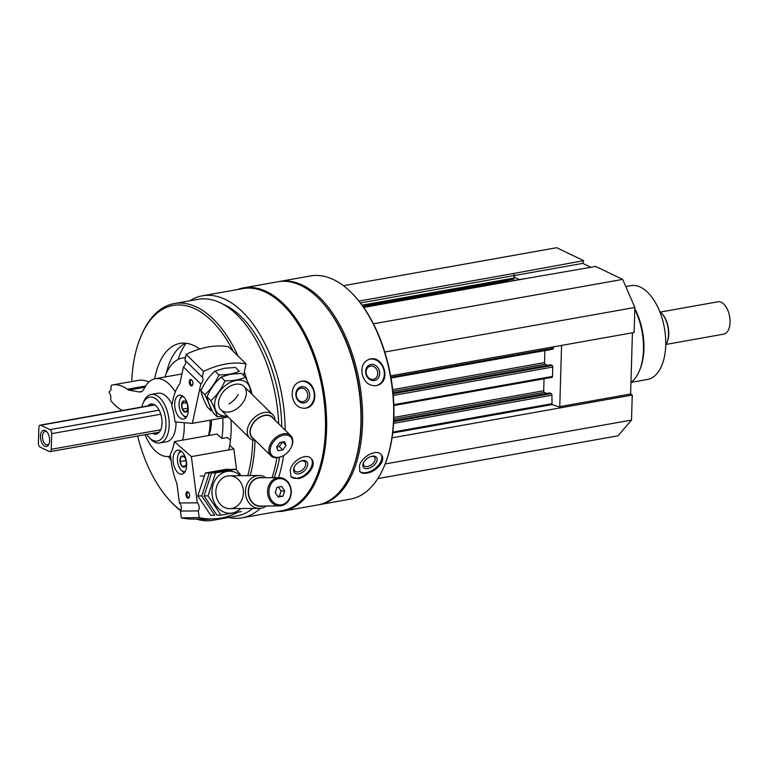 <?xml version="1.0" encoding="UTF-8"?>
<svg xmlns="http://www.w3.org/2000/svg" width="768" height="768" viewBox="0 0 768 768"><rect width="100%" height="100%" fill="white"/><g stroke="black" fill="none" stroke-linecap="round" stroke-linejoin="round"><path stroke-width="1.15" d="M590.861 267.293L582.71 263.376L583.67 260.669L556.675 247.709L343.43 285.706M390.624 375.869L634.118 332.486L634.858 307.459L622.675 279.398L595.68 266.438L524.323 278.822A1.642 0.883 -100.1 0 0 523.987 278.765A1.642 0.883 -100.1 0 0 523.69 278.928M377.808 478.608L618.029 435.802L631.517 420.067L632.256 395.05L630.614 394.003L632.429 332.784M513.158 279.168A1.642 0.883 -100.1 0 0 513.485 279.226A1.642 0.883 -100.1 0 0 514.118 278.045L514.195 275.539A1.642 0.883 -100.1 0 0 513.322 273.542L583.67 260.669M228.461 517.517A112.781 60.768 -100.1 0 0 241.968 517.862A112.781 60.768 -100.1 0 0 260.39 508.32M278.525 477.648A112.781 60.768 -100.1 0 0 283.565 455.53M285.187 430.195A112.781 60.768 -100.1 0 0 202.397 295.795A112.781 60.768 -100.1 0 0 189.84 300.787M241.968 517.862L282.298 510.672A112.781 60.768 -100.1 0 0 322.339 388.982A112.781 60.768 -100.1 0 0 242.726 288.605L202.397 295.795M290.17 470.17L291.101 476.995L298.09 478.627C307.661 477.494 317.309 464.515 311.453 458.851C306.413 452.275 292.128 460.694 290.17 470.17M292.349 396.72C294.173 404.592 298.416 408.442 305.088 408.278L305.462 408.221C320.4 406.406 316.176 378.374 301.354 381.264C294.538 383.088 291.542 388.243 292.349 396.72M318.374 504.816A113.357 61.075 -100.1 0 0 319.19 504.682A113.357 61.075 -100.1 0 0 359.434 382.368A113.357 61.075 -100.1 0 0 279.418 281.482A113.357 61.075 -100.1 0 0 278.602 281.645M319.19 504.682L350.256 499.152A113.357 61.075 -100.1 0 0 384.115 466.493A113.357 61.075 -100.1 0 0 353.539 294.902A113.357 61.075 -100.1 0 0 310.483 275.952L279.418 281.482M359.501 465.466L359.798 471.504C361.171 473.155 363.523 473.702 366.835 473.136C376.138 471.994 386.39 460.426 381.456 454.925C377.165 448.262 362.016 456.365 359.501 465.466M362.208 374.246C364.483 382.243 369.072 386.054 375.955 385.67L377.107 385.392C392.083 381.629 383.251 354.096 369.082 359.328C363.302 361.766 361.018 366.739 362.208 374.246M384.115 466.493L384.461 465.658A112.368 60.547 -100.1 0 0 354.154 295.565L353.539 294.902M277.066 511.603A113.357 61.075 -100.1 0 0 283.219 511.094L317.558 504.979A113.357 61.075 -100.1 0 0 351.408 472.32L351.763 471.485A112.368 60.547 -100.1 0 0 321.446 301.392L320.832 300.73A113.357 61.075 -100.1 0 0 277.786 281.779L243.446 287.894A113.357 61.075 -100.1 0 0 237.504 289.536M351.408 472.32A113.357 61.075 -100.1 0 0 320.832 300.73M283.219 511.094A113.357 61.075 -100.1 0 0 323.462 388.781A113.357 61.075 -100.1 0 0 243.446 287.894M274.205 477.686A106.79 57.533 -100.1 0 0 279.619 457.258M281.808 426.874A106.79 57.533 -100.1 0 0 222.922 304.138M196.435 519.091A110.074 59.299 -100.1 0 0 212.88 520.291L236.688 516.048A110.074 59.299 -100.1 0 0 252.72 508.435M272.064 477.706A110.074 59.299 -100.1 0 0 276.893 457.738M278.698 423.811A110.074 59.299 -100.1 0 0 198.067 299.318L174.259 303.562A110.074 59.299 -100.1 0 0 141.389 335.27L140.803 336.662A108.432 58.416 -100.1 0 0 131.76 381.552M212.88 520.291A110.074 59.299 -100.1 0 0 219.629 518.314M250.186 475.603A110.074 59.299 -100.1 0 0 255.014 440.362M247.046 380.534A110.074 59.299 -100.1 0 0 244.31 371.875M237.994 355.968A110.074 59.299 -100.1 0 0 174.259 303.562M137.606 436.032A108.432 58.416 -100.1 0 0 170.045 500.784L171.072 501.888A110.074 59.299 -100.1 0 0 180.672 510.653M200.765 519.043A108.432 58.416 -100.1 0 0 211.008 518.957M247.776 475.622A108.432 58.416 -100.1 0 0 252.739 439.93M233.174 351.226A108.432 58.416 -100.1 0 0 140.803 336.662M170.045 500.784A108.432 58.416 -100.1 0 0 180.797 510.384M228.778 449.942A69.821 37.622 -100.1 0 0 230.957 419.712M199.68 349.018A69.821 37.622 -100.1 0 0 179.962 343.43A69.821 37.622 -100.1 0 0 154.723 378.816M168.547 456.422A69.821 37.622 -100.1 0 0 171.101 460.502M186.154 343.277A77.213 41.597 -100.1 0 0 178.109 359.462M221.779 438.336A55.037 29.654 -100.1 0 0 222.739 417.955M185.424 357.734A55.037 29.654 -100.1 0 0 182.554 357.984A55.037 29.654 -100.1 0 0 164.928 376.982M185.539 343.21A69.821 37.622 -100.1 0 0 166.33 373.334M147.725 405.965A15.283 8.227 79.9 0 1 150.826 404.026A15.283 8.227 79.9 0 1 153.946 404.515A15.283 8.227 79.9 0 1 161.971 420.413A15.283 8.227 79.9 0 1 156.192 434.102A15.283 8.227 79.9 0 1 153.082 433.613A15.283 8.227 79.9 0 1 152.602 433.363M146.698 434.41A22.32 12.029 -100.1 0 0 148.944 437.309A22.32 12.029 -100.1 0 0 152.88 440.314A22.32 12.029 -100.1 0 0 165.677 428.534A22.32 12.029 -100.1 0 0 158.237 401.002A22.32 12.029 -100.1 0 0 142.925 403.517A22.32 12.029 -100.1 0 0 141.811 407.011M148.944 437.309L150.403 438.864A24.643 13.277 -100.1 0 0 154.742 442.186A24.643 13.277 -100.1 0 0 159.763 442.982A24.643 13.277 -100.1 0 0 168.509 416.39A24.643 13.277 -100.1 0 0 151.114 394.464A24.643 13.277 -100.1 0 0 143.75 401.558L142.925 403.517M381.11 454.512A13.632 7.949 -37.4 0 1 378.595 465.062A13.632 7.949 -37.4 0 1 366.432 472.608A13.632 7.949 -37.4 0 1 359.539 471.101M367.853 468.547A8.218 4.79 -37.4 0 1 363.37 463.133A8.218 4.79 -37.4 0 1 372.451 456.182A8.218 4.79 -37.4 0 1 376.762 461.318A8.218 4.79 -37.4 0 1 367.853 468.547M371.846 456.288A6.787 3.965 -37.4 0 1 374.688 457.344A6.787 3.965 -37.4 0 1 373.699 462.643A6.787 3.965 -37.4 0 1 367.517 466.56A6.787 3.965 -37.4 0 1 363.898 465.6A6.787 3.965 -37.4 0 1 363.629 462.586M368.938 359.376A13.632 11.462 -107.1 0 1 383.626 369.12A13.632 11.462 -107.1 0 1 376.954 385.43M374.39 380.506A8.218 6.902 -107.1 0 1 365.904 369.533A8.218 6.902 -107.1 0 1 377.702 367.43A8.218 6.902 -107.1 0 1 374.39 380.506M373.354 379.344A6.787 5.712 -107.1 0 1 366.374 374.064A6.787 5.712 -107.1 0 1 369.926 366.23A6.787 5.712 -107.1 0 1 377.386 371.04A6.787 5.712 -107.1 0 1 373.93 379.21A6.787 5.712 -107.1 0 1 373.354 379.344M311.117 458.496A13.632 8.64 -41.7 0 1 309.706 469.91A13.632 8.64 -41.7 0 1 297.677 478.157A13.632 8.64 -41.7 0 1 290.813 476.64M298.848 473.808A8.218 5.203 -41.7 0 1 294.288 467.155A8.218 5.203 -41.7 0 1 301.315 460.886A8.218 5.203 -41.7 0 1 307.574 465.466A8.218 5.203 -41.7 0 1 298.848 473.808M300.864 461.05A6.787 4.301 -41.7 0 1 304.973 461.866A6.787 4.301 -41.7 0 1 304.522 467.587A6.787 4.301 -41.7 0 1 298.426 471.84A6.787 4.301 -41.7 0 1 294.835 470.909A6.787 4.301 -41.7 0 1 294.49 466.733M301.133 381.293A13.632 11.482 -97.9 0 1 314.15 393.168A13.632 11.482 -97.9 0 1 305.021 408.278A13.632 11.482 -97.9 0 1 304.886 408.298M304.138 402.931A8.218 6.922 -97.9 0 1 296.208 391.834A8.218 6.922 -97.9 0 1 308.006 389.731A8.218 6.922 -97.9 0 1 304.138 402.931M303.139 401.635A6.787 5.722 -97.9 0 1 302.957 401.664A6.787 5.722 -97.9 0 1 296.362 395.722A6.787 5.722 -97.9 0 1 301.094 388.205A6.787 5.722 -97.9 0 1 307.68 394.042A6.787 5.722 -97.9 0 1 303.139 401.635M385.152 463.968L631.517 420.067M392.054 437.846L632.256 395.05M561.581 345.408L559.757 406.627L561.408 407.674L552.048 404.592L551.923 395.184A1.315 0.71 -100.1 0 0 551.222 393.581L549.686 393.014M546.739 393.494L544.378 392.362A1.315 0.71 -100.1 0 1 543.686 390.758L544.042 378.768M551.702 377.318A1.315 0.71 -100.1 0 0 551.971 377.357A1.315 0.71 -100.1 0 0 552.48 376.416L552.758 367.027A1.315 0.71 -100.1 0 0 552.058 365.424L550.522 364.858M547.574 365.338L545.213 364.205A1.315 0.71 -100.1 0 1 544.522 362.602L544.877 350.621M552.538 349.162A1.315 0.71 -100.1 0 0 552.806 349.2A1.315 0.71 -100.1 0 0 553.315 348.259L553.354 346.877M384.787 352.013L634.858 307.459M373.421 323.808L622.675 279.398M508.512 281.52L508.301 281.021A2.467 1.325 -100.1 0 1 508.042 280.195M519.331 279.6L514.147 277.104M559.757 406.627L630.614 394.003M514.186 275.587L582.71 263.376M631.018 382.368L647.491 379.44A47.645 25.67 -100.1 0 0 664.406 328.032A47.645 25.67 -100.1 0 0 630.778 285.629L625.766 286.522M630.96 382.416A49.286 26.554 -100.1 0 0 639.331 370.982L639.917 369.59A47.645 25.67 -100.1 0 0 634.819 308.65M639.331 370.982A49.286 26.554 -100.1 0 0 634.8 309.379M246.029 363.878L228.662 346.79A78.854 52.915 -45.5 0 0 186.154 354.365L184.925 360.086A5.914 3.965 -45.5 0 1 183.437 366.97L179.866 383.578A49.286 26.554 -100.1 0 0 173.194 398.947L171.754 405.648A46.003 24.787 -100.1 0 1 174.998 421.891L192.355 423.37L200.803 384.058A5.914 3.965 134.5 0 0 202.291 377.174L203.52 371.453A78.854 52.915 134.5 0 1 246.029 363.878L243.552 375.398M192.01 380.275A2.573 1.382 -100.1 0 0 191.251 380.035A2.573 1.382 -100.1 0 0 190.33 382.819A2.573 1.382 -100.1 0 0 192.154 385.104A2.573 1.382 -100.1 0 0 192.787 384.624M228.182 416.986L192.355 423.37M191.702 379.91A3.283 1.766 -100.1 0 0 189.418 380.765A3.283 1.766 -100.1 0 0 190.262 385.152A3.283 1.766 -100.1 0 0 192.662 384.97A3.283 1.766 -100.1 0 0 191.779 379.997A3.283 1.766 -100.1 0 0 191.702 379.91M179.29 417.331A12.154 6.547 79.9 0 1 174.701 404.371A12.154 6.547 79.9 0 1 179.357 395.136A12.154 6.547 79.9 0 1 187.939 405.955A12.154 6.547 79.9 0 1 183.619 419.069A12.154 6.547 79.9 0 1 179.29 417.331M183.437 366.97L200.803 384.058M186.154 354.365L203.52 371.453M184.925 360.086L202.291 377.174M284.573 441.638L286.042 445.363L282.787 449.933L278.064 450.768L276.595 447.043L279.85 442.483L284.573 441.638M278.938 457.258A13.142 8.822 134.5 0 0 283.085 455.789A13.142 8.822 134.5 0 0 290.928 447.821A13.142 8.822 134.5 0 0 285.936 434.986A13.142 8.822 134.5 0 0 270.73 446.966A13.142 8.822 134.5 0 0 278.938 457.258M275.069 420.24A16.426 11.021 134.5 0 0 272.669 414.653A16.426 11.021 134.5 0 0 253.286 418.637A16.426 11.021 134.5 0 0 249.629 438.077A16.426 11.021 134.5 0 0 255.254 440.381M273.485 418.685A14.41 9.667 134.5 0 0 255.322 420.634A14.41 9.667 134.5 0 0 253.67 438.826M291.024 447.629A14.131 9.485 134.5 0 0 291.13 447.427A14.131 9.485 134.5 0 0 290.707 435.619L272.122 417.341A14.131 9.485 134.5 0 0 255.456 420.768A14.131 9.485 134.5 0 0 252.307 437.482L270.893 455.76A14.131 9.485 134.5 0 0 278.237 457.574A14.131 9.485 134.5 0 0 282.701 455.99A14.131 9.485 134.5 0 0 282.893 455.885M290.707 435.619A14.131 9.485 134.5 0 0 274.042 439.046A14.131 9.485 134.5 0 0 270.893 455.76M282.528 442.003L279.312 446.515L282.787 449.933M279.312 446.515L276.634 446.995M282.605 441.984L286.042 445.363M187.152 403.853A5.693 3.062 79.9 0 1 187.766 409.478L185.376 412.147L182.362 409.181L181.747 403.555L184.147 400.896A5.693 3.062 79.9 0 1 185.923 401.866A5.693 3.062 79.9 0 1 187.152 403.853M187.766 409.478A5.693 3.062 79.9 0 1 187.459 410.477A5.693 3.062 79.9 0 1 185.376 412.147A5.693 3.062 79.9 0 1 182.362 409.181A5.693 3.062 79.9 0 1 181.747 403.555A5.693 3.062 79.9 0 1 184.147 400.896M186.806 416.486A10.186 5.491 79.9 0 1 182.678 414.845A10.186 5.491 79.9 0 1 179.933 399.427A10.186 5.491 79.9 0 1 183.235 396.451M186.115 417.504A11.501 6.192 79.9 0 1 183.504 415.718L182.678 414.845M179.933 399.427L180.394 398.314A11.501 6.192 79.9 0 1 182.227 395.741M187.93 407.309A4.925 2.659 79.9 0 1 187.507 405.398L187.92 408.317M187.411 404.544L187.507 405.398A4.925 2.659 79.9 0 1 187.459 404.678M187.814 408.211L182.362 409.181M186.557 402.701L181.747 403.555M207.293 407.04C203.856 400.368 201.734 394.992 200.928 390.893C204.288 383.011 208.982 376.416 215.021 371.098L224.237 368.285L235.469 367.459L239.338 371.251C233.837 373.766 227.021 374.986 218.88 374.899C215.52 382.771 210.826 389.376 204.787 394.685C208.224 401.357 210.346 406.733 211.152 410.832L207.293 407.04M228.922 403.92A16.426 11.021 134.5 0 0 238.176 394.512M204.787 394.685L200.928 390.893M218.88 374.899L215.021 371.098M217.229 416.813L213.37 413.011C209.933 406.349 207.811 400.963 207.005 396.874C210.365 388.992 215.059 382.397 221.098 377.078L230.314 374.266L241.555 373.43L245.414 377.232C239.914 379.747 233.098 380.966 224.957 380.88C221.597 388.752 216.902 395.347 210.864 400.666C214.301 407.338 216.422 412.714 217.229 416.813L227.357 416.17M250.234 392.582A21.024 14.112 134.5 0 0 236.237 380.419A21.024 14.112 134.5 0 0 216.566 396.538A21.024 14.112 134.5 0 0 220.416 414.989A21.024 14.112 134.5 0 0 227.184 416.006M251.779 393.379C250.982 389.318 248.861 383.933 245.414 377.232M235.402 384.288A16.426 11.021 134.5 0 0 230.218 386.131A16.426 11.021 134.5 0 0 220.416 396.096A16.426 11.021 134.5 0 0 226.656 412.138A16.426 11.021 134.5 0 0 245.664 397.162A16.426 11.021 134.5 0 0 235.402 384.288M210.864 400.666L207.005 396.874M224.957 380.88L221.098 377.078M236.544 469.891L233.875 449.03L191.366 456.614L174.413 441.61A46.003 24.787 -100.1 0 1 170.314 454.339L171.322 462.211A49.286 26.554 -100.1 0 0 176.899 483.466L179.405 502.982A5.914 4.963 -90.5 0 1 180.442 511.075L181.296 517.805A78.854 66.163 -90.5 0 0 193.824 519.11L211.699 518.947A78.854 66.163 89.5 0 0 237.821 512.275M188.678 492.566A2.573 1.382 -100.1 0 0 187.91 492.336A2.573 1.382 -100.1 0 0 186.979 495.005A2.573 1.382 -100.1 0 0 188.688 497.414A2.573 1.382 -100.1 0 0 188.813 497.405A2.573 1.382 -100.1 0 0 189.456 496.925M230.477 440.237L227.405 437.52L221.952 438.49L216.922 434.035L174.413 441.61M191.366 456.614L197.28 502.829A5.914 4.963 89.5 0 1 198.317 510.912L199.181 517.642A78.854 66.163 89.5 0 0 211.699 518.947M188.189 498.23A3.283 1.766 -100.1 0 0 189.331 497.27A3.283 1.766 -100.1 0 0 188.448 492.288A3.283 1.766 -100.1 0 0 185.942 494.026A3.283 1.766 -100.1 0 0 188.189 498.23M178.32 450.115A12.154 6.547 79.9 0 1 186.394 461.53A12.154 6.547 79.9 0 1 181.987 474.106A12.154 6.547 79.9 0 1 173.405 463.286A12.154 6.547 79.9 0 1 177.725 450.163A12.154 6.547 79.9 0 1 178.32 450.115M197.28 502.829L179.405 502.982M199.181 517.642L181.296 517.805M198.317 510.912L180.442 511.075M233.875 449.03L229.718 445.363M278.227 497.059L275.242 492.605L276.979 487.306L281.702 486.461L284.688 490.915L282.95 496.214L278.227 497.059M278.304 478.762A13.142 11.03 89.5 0 0 271.354 499.939A13.142 11.03 89.5 0 0 290.237 496.579A13.142 11.03 89.5 0 0 278.304 478.762M266.112 477.754A16.426 13.786 89.5 0 0 259.056 475.517A16.426 13.786 89.5 0 0 257.117 475.699A16.426 13.786 89.5 0 0 245.462 493.229A16.426 13.786 89.5 0 0 259.354 508.378A16.426 13.786 89.5 0 0 266.362 506.016M262.56 477.792A14.41 12.096 89.5 0 0 258.47 477.686A14.41 12.096 89.5 0 0 248.4 494.477A14.41 12.096 89.5 0 0 262.819 506.045M279.302 477.638L260.17 477.811A14.131 11.856 89.5 0 0 258.509 477.965A14.131 11.856 89.5 0 0 248.486 493.037A14.131 11.856 89.5 0 0 260.429 506.064L279.552 505.891A14.131 11.856 89.5 0 0 291.283 491.654A14.131 11.856 89.5 0 0 279.302 477.638A14.131 11.856 89.5 0 0 277.642 477.792A14.131 11.856 89.5 0 0 267.61 492.864A14.131 11.856 89.5 0 0 279.552 505.891M278.486 487.037L281.107 490.954L284.688 490.915M281.107 490.954L279.37 496.243L282.95 496.214M279.37 496.243L277.872 496.512M185.299 466.416A5.693 3.062 79.9 0 1 182.198 466.445L180.029 461.578L180.95 456.691L184.051 456.662A5.693 3.062 79.9 0 1 184.291 456.902A5.693 3.062 79.9 0 1 186.221 461.52A5.693 3.062 79.9 0 1 185.827 465.514A5.693 3.062 79.9 0 1 185.299 466.416L182.198 466.445A5.693 3.062 79.9 0 1 180.029 461.578A5.693 3.062 79.9 0 1 180.95 456.691A5.693 3.062 79.9 0 1 184.051 456.662M185.174 471.523A10.186 5.491 79.9 0 1 184.416 471.629A10.186 5.491 79.9 0 1 181.046 469.882A10.186 5.491 79.9 0 1 178.301 454.454A10.186 5.491 79.9 0 1 181.603 451.488M184.474 472.541A11.501 6.192 79.9 0 1 181.862 470.755L181.046 469.882M178.301 454.454L178.762 453.35A11.501 6.192 79.9 0 1 180.595 450.768M186.298 462.346A4.925 2.659 79.9 0 1 185.827 459.715M185.712 459.379L186.298 462.442M184.79 456.01L180.95 456.691M185.482 460.608L180.029 461.578M185.635 465.83L182.198 466.445M210.739 515.261L197.808 495.965L205.334 473.011L225.782 469.373L229.757 469.334L209.309 472.982L201.782 495.926L214.714 515.222L210.739 515.261M209.309 472.982L205.334 473.011M201.782 495.926L197.808 495.965M220.973 515.165L216.998 515.203L204.067 495.907L211.594 472.963L232.042 469.315L236.016 469.277L215.568 472.925L208.042 495.869L220.973 515.165L241.43 511.526M240.499 475.69A21.024 17.645 89.5 0 0 236.054 472.646A21.024 17.645 89.5 0 0 212.102 489.83A21.024 17.645 89.5 0 0 232.301 513.014A21.024 17.645 89.5 0 0 240.797 508.541M241.219 475.68L236.016 469.277M231.715 508.464A16.426 13.786 89.5 0 0 240.394 481.987A16.426 13.786 89.5 0 0 216.797 486.192A16.426 13.786 89.5 0 0 231.715 508.464M215.568 472.925L211.594 472.963M208.042 495.869L204.067 495.907M666.192 344.4L723.773 334.138A16.426 8.851 -100.1 0 0 729.6 316.406A16.426 8.851 -100.1 0 0 718.003 301.786L660.422 312.048M51.696 433.651A3.283 1.766 -100.1 0 0 49.958 429.638L40.79 425.242A3.283 1.766 -100.1 0 0 40.118 425.136A3.283 1.766 -100.1 0 0 38.861 427.488L38.4 443.126A3.283 1.766 -100.1 0 0 40.138 447.139L49.306 451.536A3.283 1.766 -100.1 0 0 49.978 451.651A3.283 1.766 -100.1 0 0 51.235 449.29L51.696 433.651L160.781 414.211M44.813 446.208A8.218 4.426 -100.1 0 0 48.941 444.115A8.218 4.426 -100.1 0 0 46.723 431.674A8.218 4.426 -100.1 0 0 40.56 434.957A8.218 4.426 -100.1 0 0 44.813 446.208M665.722 345.178A19.718 10.618 -100.1 0 0 666.874 342.979L667.162 342.288A18.893 10.176 -100.1 0 0 662.064 313.69L661.555 313.142A19.718 10.618 -100.1 0 0 659.712 311.482M666.874 342.979A19.718 10.618 -100.1 0 0 661.555 313.142M47.184 432.221A6.787 3.658 -100.1 0 0 45.034 431.491A6.787 3.658 -100.1 0 0 42.47 437.578A6.787 3.658 -100.1 0 0 46.032 444.643A6.787 3.658 -100.1 0 0 47.424 444.864A6.787 3.658 -100.1 0 0 49.181 443.453M145.622 386.006L127.382 389.251A52.57 28.32 -100.1 0 0 112.454 384.989A52.57 28.32 -100.1 0 0 111.696 385.152A1.642 0.883 -100.1 0 0 111.091 386.323L110.995 389.731L109.066 391.987L110.803 395.99L110.707 399.408A1.642 0.883 -100.1 0 0 111.226 401.117A52.57 28.32 -100.1 0 0 122.448 410.467M148.896 382.013A52.57 28.32 -100.1 0 0 138.346 380.381L112.454 384.989M127.382 389.251A4.925 2.659 -100.1 0 0 128.755 390.106L144.902 387.226M175.277 391.997A39.427 21.245 -100.1 0 0 155.309 378.691A39.427 21.245 -100.1 0 0 144.182 388.627A13.142 7.085 -100.1 0 1 140.467 391.939A13.142 7.085 -100.1 0 1 139.066 391.939L128.755 390.106M208.445 435.552A39.427 21.245 -100.1 0 0 210.134 420.202M181.93 373.978A39.427 21.245 -100.1 0 0 181.2 374.083L155.309 378.691M145.104 434.698A39.427 21.245 -100.1 0 0 169.142 456.326A39.427 21.245 -100.1 0 0 170.525 455.99M182.554 440.16A39.427 21.245 -100.1 0 0 184.166 422.669M159.763 442.982L166.55 441.773A24.643 13.277 -100.1 0 0 175.987 421.968M171.984 404.573A24.643 13.277 -100.1 0 0 162.931 394.051A24.643 13.277 -100.1 0 0 157.91 393.245L151.114 394.464M211.478 419.962A34.502 18.586 79.9 0 1 208.858 435.475M358.906 301.056L513.322 273.542M392.736 432.979L552.048 404.592M392.842 432.077L551.664 403.776M393.619 423.389L551.923 395.184M393.715 421.651L551.222 393.581M393.763 420.797L549.936 392.966M393.83 419.184L544.378 392.362M393.888 417.446L543.686 390.758M393.821 404.688L552.48 376.416M393.254 395.453L552.758 367.027M393.101 393.754L552.058 365.424M393.024 392.918L550.771 364.81M392.861 391.354L545.213 364.205M392.678 389.654L544.522 362.602M390.874 377.213L553.315 348.259M363.686 307.44L524.323 278.822M363.283 306.864L508.301 281.021M362.045 305.146L514.118 278.045M360.394 302.947L514.195 275.539M49.958 429.638L159.13 410.189M40.79 425.242L154.704 404.947M51.235 449.29L160.723 429.782M139.066 391.939L141.782 391.45M185.482 357.466L182.554 357.984M393.763 420.749L549.802 392.947M393.859 405.533L551.971 377.357M393.014 392.88L550.646 364.79M391.008 378.038L552.806 349.2M363.619 307.344L523.987 278.765M362.726 306.086L513.485 279.226M199.738 389.002L201.149 390.384M220.906 409.824L249.629 438.077M243.946 386.4L272.669 414.653M229.786 508.637L259.354 508.378M200.189 476.045L203.894 476.016M229.488 475.786L259.056 475.517M40.118 425.136L154.416 404.765M49.978 451.651L159.302 432.163M169.142 456.326L170.534 456.077"/></g></svg>
